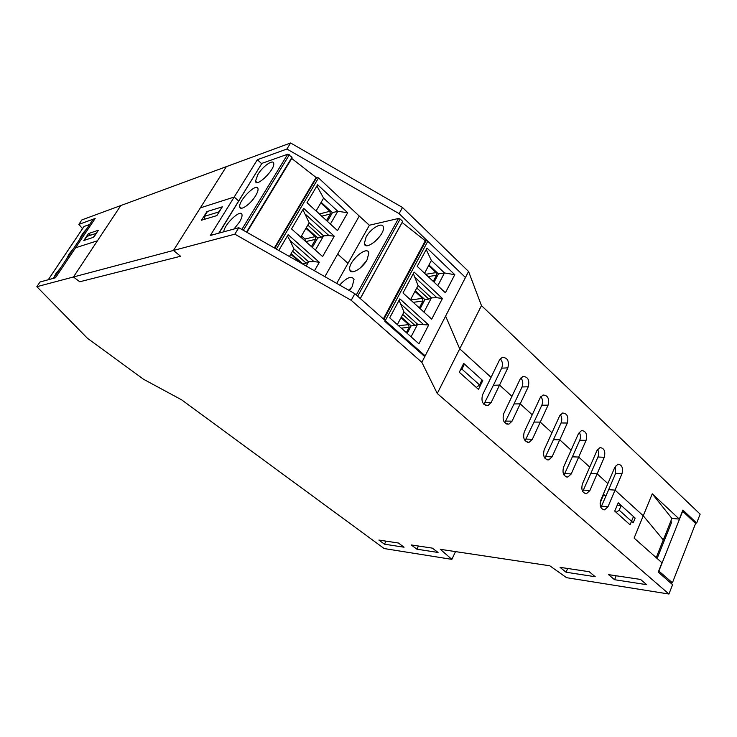 <?xml version="1.0" encoding="UTF-8"?>
<svg xmlns="http://www.w3.org/2000/svg" width="737" height="737" viewBox="0 0 737 737"><rect width="100%" height="100%" fill="white"/><g stroke="black" fill="none" stroke-linecap="round" stroke-linejoin="round"><path stroke-width="1.11" d="M600.904 507.517L608.679 489.672L615.036 490.114L607.997 506.724L604.607 509.847C600.655 509.11 599.365 505.914 600.747 500.257L614.898 467.12L617.974 464.172C621.982 464.798 623.327 467.967 621.991 473.698L615.036 490.114L643.244 515.78L663.3 539.935L643.244 515.78L615.036 490.114L608.679 489.672L615.635 473.347L615.413 466.134M603.216 494.463L603.75 494.499L600.075 503.104M603.75 494.499L605.832 496.369M619.2 510.197L621.18 505.471L635.165 518.083L633.221 522.782L619.2 510.197L616.132 512.344M621.18 505.471L617.247 505.14M476.342 387.478L479.566 384.944L461.952 369.145L460.091 370.628M461.952 369.145L464.467 364.096L482.016 379.933L479.566 384.944M464.467 364.096L463.315 364.161M582.718 491.533L590.788 473.467L597.117 473.817L607.859 483.592L597.117 473.817L589.876 490.556L586.505 493.67C582.359 492.979 581.005 489.727 582.414 483.914L596.979 450.51L600.029 447.589C604.229 448.151 605.639 451.376 604.276 457.262L597.117 473.817L590.788 473.467L597.937 457.014C598.951 454.342 598.831 451.818 597.569 449.441M564.045 475.079L572.391 456.802L578.692 457.06L589.747 467.111L578.692 457.06L571.239 473.937L567.905 477.023C563.565 476.397 562.119 473.09 563.575 467.101L578.563 433.43L581.567 430.546C585.961 431.034 587.463 434.314 586.062 440.376L578.692 457.06L572.391 456.802L579.752 440.229C580.83 437.391 580.655 434.747 579.208 432.297M544.836 458.147L553.478 439.676L559.752 439.832L571.12 450.169L559.752 439.832L552.077 456.848L548.789 459.897C544.228 459.344 542.699 455.982 544.192 449.81L559.632 415.871L562.571 413.024C567.186 413.429 568.771 416.764 567.333 423.02L559.752 439.832L553.478 439.676L561.05 422.974C562.202 419.961 561.962 417.197 560.323 414.682M525.085 440.717L534.021 422.061L540.267 422.108L551.958 432.739L540.267 422.108L532.363 439.261L529.138 442.274C524.339 441.813 522.708 438.395 524.237 432.02L540.147 397.805L543.022 395.004C547.858 395.318 549.544 398.699 548.079 405.157L540.267 422.108L534.021 422.061L541.824 405.221C543.049 402.043 542.736 399.159 540.894 396.57M504.771 422.771L514.002 403.94L520.211 403.858L532.243 414.811L520.211 403.858L512.068 421.149L508.917 424.125C503.878 423.766 502.137 420.293 503.703 413.697L520.092 379.214L522.883 376.469C527.959 376.662 529.756 380.099 528.254 386.787L520.211 403.858L514.002 403.94L522.036 386.962C523.344 383.59 522.957 380.587 520.884 377.952M483.859 404.272L493.403 385.276L499.557 385.073L511.948 396.349L499.557 385.073L491.164 402.503L488.115 405.414C482.799 405.184 480.948 401.656 482.551 394.829L499.446 360.071L502.137 357.399C507.471 357.454 509.378 360.946 507.857 367.864L499.557 385.073L493.403 385.276L501.676 368.168C503.058 364.603 502.588 361.48 500.266 358.79M696.668 523.049L700.15 514.14L481.464 305.597L459.722 348.841L445.599 316.109L459.722 348.841L491.054 377.344L459.722 348.841L437.262 393.494L668.938 594.031L672.595 584.671L658.261 572.124L661.973 562.764L634.106 538.074L652.254 493.827L679.321 519.097L682.904 510.068L696.668 523.049L695.037 522.902M652.254 493.827L671.904 518.415L679.321 519.097M656.216 557.66L671.904 518.415M286.914 149.021L399.104 213.638L465.452 277.499L425.157 355.86L354.847 293.722L238.797 227.705L210.34 235.481L257.351 159.726L286.914 149.021L290.608 142.969L226.342 166.654L200.335 207.88L234.191 197.046L238.677 200.989L234.191 197.046L200.335 207.88L173.462 250.451L180.565 256.255L79.762 281.764L73.451 276.983L97.431 240.787L75.552 247.789L97.431 240.787L120.767 205.568L81.853 219.912L78.841 224.389L95.174 218.465L55.487 277.775L40.01 282.004L36.85 286.693L73.451 276.983L79.762 281.764L180.565 256.255L173.462 250.451L234.845 234.173L351.208 300.3L421.85 362.291L437.262 393.494M218.696 212.661L218.576 212.026L204.425 216.337L204.941 219.175M222.03 207.309L218.576 212.026M221.699 207.023L207.502 211.436L204.425 216.337M98.426 230.22L93.774 237.213L83.843 240.474L88.431 233.601L98.426 230.22M90.467 235.204L88.431 233.601M82.535 228.673L78.841 224.389M336.717 283.404L369.394 225.236L359.26 216.061L324.86 276.661L359.26 216.061L318.504 177.903L316.127 177.506L291.751 158.473L292.045 157.193L246.536 232.109M347.984 263.339L337.684 254.072L347.984 263.339M257.351 159.726L261.709 163.706M481.464 305.597L468.557 271.465L402.503 207.484L290.608 142.969M383.857 319.361L426.124 240.603L427.792 241.248L465.452 277.499L468.557 271.465M399.104 213.638L402.503 207.484M630.071 524.799L614.741 511.1L618.232 502.809L633.479 516.563L630.071 524.799M478.479 389.385L459.289 372.24L463.693 363.405L482.772 380.605L478.479 389.385M482.772 380.605L481.666 380.651M384.484 544.192L378.901 540.074L398.413 543.012L404.051 547.213L384.484 544.192L385.995 541.142M416.921 549.203L411.246 544.947L432.324 548.116L438.064 552.464L416.921 549.203L418.459 546.025M668.938 594.031L566.569 577.679L549.765 565.786L440.33 549.323L451.864 559.365L455.365 551.912L454.904 551.516M566.044 572.225L560.046 567.333L589.185 571.719L595.22 576.73L566.044 572.225L567.656 568.476M614.566 579.715L608.504 574.62L640.545 579.439L646.635 584.662L614.566 579.715L616.187 575.772M96.031 233.343L93.369 237.342L84.23 240.345L86.865 236.411L96.372 233.307M201.514 220.206L206.904 211.62L222.325 206.821L216.862 215.6L201.514 220.206M354.847 293.722L351.208 300.3M425.157 355.86L421.85 362.291M238.797 227.705L234.845 234.173M451.864 559.365L384.189 548.558L181.652 399.85L143.614 379.306L87.436 338.283L36.85 286.693M120.767 205.568L73.451 276.983L173.462 250.451L226.342 166.654L120.767 205.568M658.721 570.954L672.402 582.801L670.053 582.451M658.924 570.982L682.655 511.229L695.608 523.436L672.402 582.801M666.441 532.077L667.667 532.206M657.128 558.471L671.766 521.925L670.55 521.805M83.954 226.591L48.273 279.747M89.684 224.463L84.046 226.462M86.782 228.792C83.005 232.8 80.637 236.347 79.66 239.424M73.792 248.185L69.131 253.906L66.56 258.982M53.414 278.337L55.911 273.639L60.609 267.881M437.806 285.68L444.466 272.948L431.357 260.465L426.216 249.53M454.784 274.68L426.999 248.074L417.225 266.352L445.388 292.792L454.784 274.68L444.466 272.948L438.423 273.906L428.971 264.961M357.648 296.191L400.154 219.064L402.669 221.358L360.264 298.503M427.792 241.248L384.861 321.369L424.77 356.607L465.452 277.499M402.734 314.413L415.032 325.45L417.621 324.262L411.062 336.809M369.394 225.236L398.514 218.456L356.275 294.984M400.154 219.064L398.514 218.456M402.669 221.358L402.126 222.491L425.295 240.769L426.124 240.603M424.576 273.252L431.357 260.465M415.032 325.45L411.135 325.855L401.324 317.067M366.086 237.038C370.656 228.378 382.632 221.459 383.351 227.199C385.35 234.762 365.478 251.833 364.318 243.643L366.086 237.038M428.685 324.98L418.929 343.792L389.698 317.831L399.85 298.835L428.685 324.98L417.621 324.262L404.014 312.009L399.067 300.309M397.326 324.602L404.014 312.009M400.974 304.141L423.121 324.16M431.698 319.176L442.43 298.485L414.157 272.1L402.992 292.976L431.698 319.176M411.522 300.76L410.61 299.572M410.481 299.812L418.072 285.505L413.337 273.62M415.171 277.527L436.894 297.73L431.421 297.877L423.978 312.12M442.43 298.485L436.894 297.73M416.764 287.964L428.833 299.111L431.421 297.877L418.072 285.505M428.833 299.111L424.917 299.627L420.173 308.656M424.917 299.627L415.281 290.756M434.084 282.179L438.423 273.906M360.319 298.559L402.126 222.491M383.341 318.909L425.295 240.769M367.054 259.857C362.429 268.637 350.701 275.325 349.826 269.806C347.422 262.289 367.441 244.527 368.85 253.021L367.054 259.857M349.449 290.645L352.203 286.601L354.055 279.341C351.549 275.537 346.749 277.453 339.656 285.081M411.135 325.855L407.192 333.373M380.356 235.647L374.589 241.957M366.252 261.184L359.859 268.342M351.807 287.283L348.629 290.185M428.639 265.587L436.064 272.616L436.488 275.279L433.264 281.414M414.949 291.401L422.513 298.365L422.946 301.046L419.344 307.9M400.974 317.721L408.694 324.63L409.136 327.32L406.345 332.617M219.073 233.095L261.681 163.688M330.388 224.085L337.776 211.279L323.598 198.142L316.901 185.973M347.698 212.753L317.629 184.738L307.007 202.721L337.491 230.58L347.698 212.753L337.776 211.279L332.415 212.671L321.166 202.297M292.045 157.193L287.734 154.199L241.847 229.447M292.561 251.16L306.233 263.137L308.619 261.801L306.177 266.039M262.215 163.255L287.734 154.199M316.072 211.003L323.598 198.142M306.233 263.137L302.806 263.828L291.124 253.62M257.849 174.558C262.74 166.286 273.482 158.731 273.731 163.485C275.021 169.759 255.969 188.128 255.509 181.136L257.849 174.558M289.429 256.513L293.897 248.876L290.01 240.474L313.971 261.589L319.333 262.28L314.478 270.755M313.971 261.589L308.619 261.801L293.897 248.876M290.01 240.474L287.384 235.932M278.798 250.46L288.121 234.688L319.333 262.28M322.613 256.559L334.276 236.19L303.672 208.378L291.53 228.921L322.613 256.559M305.56 241.395L304.971 239.009L301.488 235.904M300.77 237.139L309.172 222.786L302.907 209.667M305.44 214.274L328.932 235.564L323.607 235.822L315.362 250.11M334.276 236.19L328.932 235.564M307.808 225.117L321.212 237.194L323.607 235.822L309.172 222.786M321.212 237.194L317.758 237.996L312.313 247.402M317.758 237.996L306.297 227.705M327.385 221.349L332.415 212.671M316.164 210.837L320.079 214.67M246.904 232.321L291.751 158.473M274.357 247.936L316.127 177.506M255.628 195.71C250.691 204.103 240.161 211.436 239.783 206.867C238.18 200.667 257.37 181.707 258.033 188.893C258.217 190.478 257.416 192.753 255.628 195.71M233.988 229.023L239.516 222.03C241.404 218.871 242.243 216.466 242.012 214.808C241.331 208.221 224.288 224.159 223.726 231.823M320.807 202.915L329.863 211.261L330.323 213.96L326.509 220.538M305.929 228.332L315.16 236.623L315.62 239.332L311.41 246.6M300.42 262.759L290.747 254.265M95.174 218.465L55.487 277.775L53.635 278.282L93.221 219.175L95.174 218.465M597.937 457.014L604.276 457.262M579.752 440.229L586.062 440.376M561.05 422.974L567.333 423.02M541.824 405.221L548.079 405.157M522.036 386.962L528.254 386.787M501.676 368.168L507.857 367.864M615.635 473.347L621.991 473.698M589.876 490.556L583.547 490.105M571.239 473.937L564.947 473.578M552.077 456.848L545.813 456.59M532.363 439.261L526.135 439.105M512.068 421.149L505.877 421.113M491.164 402.503L485.02 402.595M607.997 506.724L601.65 506.181M436.064 272.616L425.682 274.293M436.488 275.279L428.142 276.596M422.513 298.365L410.988 299.922M422.946 301.046L413.236 302.317M408.694 324.63L398.56 325.699M409.136 327.32L401.297 328.131M243.348 230.294L289.346 154.779M274.809 248.194L316.855 177.276M318.504 177.903L276.357 249.069M329.863 211.261L319.582 213.96M330.323 213.96L321.737 216.181M315.16 236.623L304.971 239.009M315.62 239.332L305.791 241.598M586.505 493.67L585.031 493.56M567.905 477.023L566.302 476.922M548.789 459.897L547.029 459.824M529.138 442.274L527.204 442.218M508.917 424.125L506.798 424.107M488.115 405.414L485.784 405.442M604.607 509.847L603.262 509.728M84 226.48L48.237 279.756M364.318 243.643L366.455 245.614M349.826 269.806L352.019 271.769M218.788 233.168L261.865 163.448M255.509 181.136L257.029 182.509M239.783 206.867L241.34 208.221"/></g></svg>

